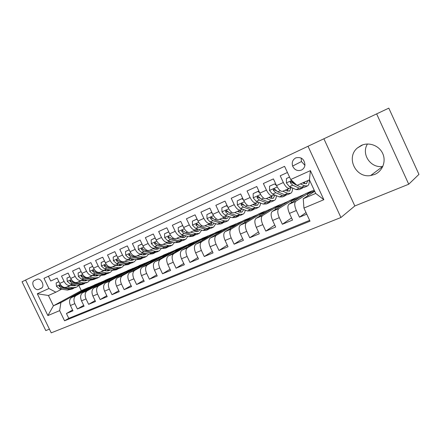 <?xml version="1.0" encoding="UTF-8"?>
<svg xmlns="http://www.w3.org/2000/svg" width="441" height="441" viewBox="0 0 441 441"><rect width="100%" height="100%" fill="white"/><g stroke="black" fill="none" stroke-linecap="round" stroke-linejoin="round"><path stroke-width="0.66" d="M361.35 145.403L357.442 147.933C345.689 157.426 355.667 178.285 370.616 175.551L374.657 174.449C382.496 171.218 386.371 161.367 382.711 153.501C379.166 145.585 369.051 141.826 361.35 145.403M382.832 166.411C370.798 168.6 360.914 154.141 367.463 143.998M295.746 157.895C292.659 159.703 291.617 162.426 292.62 166.064C294.533 169.989 297.46 171.334 301.39 170.094C303.463 169.068 304.654 167.36 304.963 164.962C304.345 159.025 301.275 156.665 295.746 157.895M301.159 158.016L301.451 161.538L304.913 165.369M408.73 184.222L418.95 174.371L388.813 108.144L308.022 146.263L340.926 217.507L354.823 205.964L408.73 184.222L376.631 113.844M308.022 146.263L25.567 280.035L51.222 332.856L340.926 217.507M25.589 280.079L22.05 281.755L45.792 330.601L49.42 329.14M287.427 172.481L280.211 175.788L283.337 182.524L276.524 185.595C278.778 189.939 280.884 191.818 282.846 191.234L287.642 193.296L290.718 193.301C291.975 192.474 292.592 190.721 292.581 188.042M274.55 183.919L269.539 186.196L274.55 183.919L276.529 185.611L273.409 178.908L263.371 183.511L266.463 190.137L259.854 193.119C262.092 197.386 264.22 199.211 266.248 198.593L272.544 195.798M259.854 193.119L256.783 186.532L247.048 190.997L250.097 197.518L243.691 200.412C245.907 204.607 248.057 206.382 250.146 205.732L256.238 203.031L255.488 205.484M243.691 200.412L240.659 193.93L231.216 198.257L234.226 204.679L228.008 207.485C230.202 211.614 232.374 213.339 234.518 212.656L240.417 210.043M228.008 207.485L225.015 201.102L215.847 205.308L218.819 211.63L212.782 214.354C214.96 218.416 217.148 220.092 219.348 219.386L225.059 216.851M212.782 214.354L209.828 208.069L200.925 212.149L203.863 218.378L197.998 221.024C200.159 225.02 202.364 226.652 204.613 225.919L210.142 223.466L209.629 225.186L212.545 224.987L214.072 223.168M197.998 221.024L195.082 214.833L186.433 218.797L189.332 224.932L183.638 227.501C185.777 231.437 187.993 233.024 190.292 232.269L195.65 229.893M183.638 227.501L180.755 221.399L172.354 225.252L175.215 231.299L169.68 233.796C171.803 237.671 174.03 239.22 176.367 238.443L181.56 236.139M169.68 233.796L166.83 227.788L158.661 231.531L161.494 237.495L156.108 239.921C158.209 243.735 160.452 245.246 162.828 244.446L167.867 242.214M156.108 239.921L153.292 233.995L145.348 237.638L148.143 243.515L142.912 245.874C144.99 249.634 147.239 251.105 149.653 250.284L154.537 248.118M142.912 245.874L140.128 240.031L132.394 243.575L135.161 249.374L130.062 251.673C132.129 255.372 134.384 256.805 136.831 255.967L141.572 253.867M130.062 251.673L127.311 245.907L119.792 249.358L122.521 255.074L117.56 257.312C119.61 260.962 121.87 262.356 124.351 261.502L128.954 259.462M117.56 257.312L114.842 251.629L107.516 254.986L110.217 260.625L105.388 262.803C107.417 266.403 109.688 267.764 112.19 266.893L116.661 264.914M105.388 262.803L102.698 257.197L95.565 260.471L98.233 266.028L93.531 268.156C95.543 271.7 97.814 273.034 100.344 272.147L104.688 270.223M93.531 268.156L90.868 262.621L83.917 265.813L86.557 271.298L81.971 273.365C83.966 276.865 86.243 278.166 88.801 277.262L93.018 275.393M81.971 273.365L79.347 267.908L72.572 271.017L75.179 276.43L70.709 278.447C72.688 281.898 74.964 283.166 77.544 282.257L81.646 280.437M70.709 278.447L68.112 273.062L61.503 276.088L64.088 281.435C66.056 284.858 68.333 286.11 70.924 285.189L72.418 284.412M92.742 287.207L92.511 286.727L99.324 282.984L94.969 284.699L71.591 297.515C69.353 299.18 68.961 301.848 70.417 305.508L72.974 310.806L66.431 313.512L72.578 309.984M99.258 282.846L75.968 295.635C73.741 297.3 73.36 299.974 74.821 303.656L77.396 308.981L83.691 305.348M77.396 308.981L84.104 306.208L81.513 300.839C80.041 297.135 80.405 294.445 82.621 292.78L105.763 280.029L110.156 278.133L87.114 290.856L82.621 292.78M114.991 277.687L114.732 277.146L121.391 273.448L116.826 275.25L93.933 287.929C91.745 289.588 91.403 292.3 92.897 296.054L95.515 301.49L88.635 304.334L95.085 300.586M126.534 272.747L126.258 272.18L132.835 268.508L128.155 270.355L105.537 282.951C103.376 284.61 103.056 287.339 104.578 291.143L107.224 296.65L100.162 299.571L106.772 295.702M138.364 267.693L138.077 267.086L144.56 263.442L139.764 265.339L117.438 277.841C115.31 279.5 115.018 282.251 116.562 286.104L119.241 291.683L111.992 294.682L118.761 290.691M150.502 262.505L150.199 261.86L156.583 258.25L151.665 260.196L129.66 272.599C127.559 274.252 127.3 277.025 128.866 280.928L131.572 286.589L124.136 289.66L131.071 285.542M162.961 257.191L162.63 256.502L168.909 252.925L163.87 254.92L142.2 267.218C140.144 268.867 139.907 271.662 141.5 275.614L144.24 281.352L136.6 284.511L143.711 280.25M175.739 251.734L175.391 251.001L181.56 247.462L176.389 249.512L155.083 261.689C153.066 263.332 152.862 266.155 154.477 270.157L157.25 275.972L149.4 279.219L156.693 274.809M188.864 246.144L188.489 245.35L194.536 241.855L189.233 243.961L168.324 256.012C166.34 257.643 166.174 260.488 167.817 264.545L170.623 270.449L162.553 273.784L170.033 269.214M202.342 240.4L201.945 239.557L207.86 236.1L202.413 238.267L181.929 250.174C179.994 251.8 179.856 254.666 181.527 258.779L184.366 264.765L176.075 268.194L183.748 263.459M216.189 234.507L215.765 233.598L221.542 230.191L215.947 232.418L195.92 244.171C194.029 245.786 193.935 248.68 195.628 252.853L198.505 258.922L189.972 262.45L197.844 257.533M230.428 228.455L229.965 227.473L235.593 224.122L229.849 226.409L210.307 237.997C208.472 239.601 208.417 242.522 210.137 246.751L213.047 252.914L204.271 256.541L212.347 251.431M245.064 222.242L244.568 221.178L250.036 217.882L244.138 220.235L225.114 231.641C223.333 233.239 223.317 236.178 225.075 240.466L228.019 246.723L218.984 250.46L227.275 245.141M260.124 215.864L259.584 214.706L264.804 211.305L258.817 213.891L240.356 225.103C238.636 226.685 238.664 229.651 240.45 234L243.432 240.356L234.127 244.198L242.638 238.658M275.625 209.304L275.035 208.047L280.074 204.707L273.916 207.369L256.056 218.367C254.396 219.932 254.479 222.925 256.293 227.341L259.314 233.791L249.727 237.754L258.459 231.966M291.584 202.568L290.944 201.19L295.779 197.921L289.445 200.655L272.235 211.426C270.642 212.975 270.774 215.991 272.621 220.472L275.68 227.027L265.802 231.112L274.76 225.059M308.022 195.644L307.322 194.128L311.947 190.931L305.426 193.753L288.91 204.271C287.389 205.804 287.571 208.847 289.456 213.394L292.554 220.053L282.367 224.26L291.562 217.915M283.337 182.524C285.597 186.896 287.697 188.798 289.627 188.224L291.082 187.375M266.463 190.137C268.701 194.437 270.824 196.278 272.825 195.672L274.291 194.828M250.097 197.518C252.318 201.746 254.463 203.538 256.53 202.899L258.002 202.061M234.226 204.679C236.426 208.836 238.592 210.578 240.714 209.91L242.197 209.078M218.819 211.63C221.002 215.721 223.185 217.413 225.362 216.718L226.85 215.886M203.863 218.378C206.03 222.402 208.224 224.05 210.456 223.328L211.945 222.501M189.332 224.932C191.482 228.89 193.693 230.5 195.969 229.75L197.463 228.929M175.215 231.299C177.343 235.202 179.57 236.762 181.89 235.99L183.384 235.174M161.494 237.495C163.6 241.332 165.838 242.853 168.197 242.065L169.697 241.249M148.143 243.515C150.238 247.296 152.481 248.779 154.879 247.969L156.379 247.158M135.161 249.374C137.234 253.095 139.488 254.545 141.919 253.713L143.419 252.908M122.521 255.074C124.577 258.746 126.837 260.157 129.301 259.308L130.806 258.509M110.217 260.625C112.257 264.242 114.522 265.62 117.019 264.754L118.519 263.961M98.233 266.028C100.256 269.6 102.527 270.939 105.046 270.063L106.546 269.269M86.557 271.298C88.564 274.815 90.835 276.127 93.382 275.234L94.881 274.445M75.179 276.43C77.164 279.903 79.446 281.182 82.015 280.272L83.509 279.489M38.863 289.368L41.178 288.315C45.324 286.716 41.261 277.598 37.121 279.219L34.519 280.415C30.379 282.091 34.591 291.203 38.681 289.439L41.84 287.879M314.72 191.295L303.243 198.753L315.701 193.417L309.433 179.873L297.03 185.369L290.696 179.52L284.577 166.34L43.984 278.315L48.929 288.519L55.864 292.201L61.602 289.208M290.696 179.52L310.403 170.634L323.848 199.707L303.937 208.064L310.023 221.173L64.562 320.794L59.64 310.635L47.882 315.574L37.298 293.767L48.929 288.519M311.947 190.931L295.724 201.35L288.91 204.271M295.779 197.921L278.844 208.593L272.235 211.426M280.074 204.707L262.472 215.616L256.056 218.367M264.804 211.305L246.58 222.435L240.356 225.103M249.959 217.722L231.161 229.05L225.114 231.641M235.516 223.962L216.178 235.477L210.307 237.997M221.465 230.031L201.625 241.723L195.92 244.171M207.783 235.946L187.475 247.792L181.929 250.174M194.464 241.701L173.721 253.696L168.324 256.012M181.488 247.307L160.337 259.435L155.083 261.689M168.837 252.776L147.311 265.024L142.2 267.218M156.511 258.101L134.637 270.465L129.66 272.599M144.488 263.294L122.289 275.763L117.438 277.841M132.763 268.365L110.261 280.923L105.537 282.951M121.325 273.31L98.536 285.95L93.933 287.929M66.431 313.512L68.768 318.336L309.648 220.362M295.724 201.35C294.235 202.871 294.439 205.925 296.335 210.5L299.45 217.198L306.776 214.172M282.367 224.26L279.291 217.667C277.428 213.157 277.279 210.137 278.844 208.593M265.802 231.112L262.764 224.618C260.934 220.175 260.835 217.176 262.472 215.616M249.727 237.754L246.728 231.36C244.931 226.983 244.882 224.006 246.58 222.435M234.127 244.198L231.172 237.903C229.403 233.592 229.397 230.637 231.161 229.05M218.984 250.46L216.062 244.259C214.326 240.003 214.365 237.076 216.178 235.477M204.271 256.541L201.383 250.433C199.674 246.238 199.756 243.333 201.625 241.723M189.972 262.45L187.122 256.43C185.44 252.291 185.562 249.413 187.475 247.792M176.075 268.194L173.252 262.263C171.604 258.178 171.758 255.322 173.721 253.696M162.553 273.784L159.769 267.93C158.143 263.905 158.33 261.072 160.337 259.435M149.4 279.219L146.649 273.448C145.045 269.479 145.271 266.667 147.311 265.024M136.6 284.511L133.877 278.822C132.3 274.897 132.554 272.114 134.637 270.465M124.136 289.66L121.446 284.048C119.891 280.178 120.172 277.417 122.289 275.763M111.992 294.682L109.335 289.142C107.802 285.321 108.111 282.582 110.261 280.923M100.162 299.571L97.533 294.103C96.028 290.332 96.364 287.615 98.536 285.95M88.635 304.334L86.034 298.937C84.551 295.211 84.909 292.521 87.114 290.856M48.4 276.259L50.715 281.038L57.154 278.084L59.728 283.403C61.69 286.804 63.967 288.045 66.569 287.124L70.554 285.355M55.864 292.201L48.422 295.498L53.416 305.8L60.897 302.598L59.64 310.635M78.79 285.388L81.304 290.602L53.416 305.8L47.882 315.574M81.304 290.602L88.608 287.444L60.897 302.598M82.015 291.799L81.794 291.347L88.608 287.444M88.674 287.582L93.536 285.481M99.324 282.984L104.352 280.812M103.729 282.505L103.486 281.997L110.156 278.133M110.222 278.271L115.426 276.027M121.391 273.448L126.771 271.127M132.835 268.508L138.402 266.099M144.56 263.442L150.326 260.951M156.583 258.25L162.547 255.67M168.909 252.925L175.088 250.256M181.56 247.462L187.96 244.694M194.536 241.855L201.168 238.989M207.86 236.1L214.728 233.129M221.542 230.191L228.664 227.115M235.593 224.122L242.98 220.93M250.036 217.882L257.698 214.574M264.881 211.471L272.83 208.036M280.151 204.872L288.403 201.311M295.861 198.086L304.428 194.387M312.03 191.102L314.196 190.165M68.768 318.336L64.562 320.794M81.794 291.347L86.69 289.235M299.45 217.198L306.021 212.556M92.511 286.727L97.571 284.544M103.486 281.997L108.723 279.737M114.732 277.146L120.156 274.809M126.258 272.18L131.87 269.76M138.077 267.086L143.887 264.578M150.199 261.86L156.213 259.264M162.63 256.502L168.864 253.812M175.391 251.001L181.852 248.217M188.489 245.35L195.187 242.467M201.945 239.557L208.885 236.563M215.765 233.598L222.964 230.494M229.965 227.473L237.434 224.254M244.568 221.178L252.318 217.837M259.584 214.706L267.632 211.239M275.035 208.047L283.392 204.448M290.944 201.19L299.621 197.452M307.322 194.128L314.582 190.997M303.937 208.064L303.243 198.753M48.422 295.498L37.298 293.767M310.403 170.634L309.433 179.873M323.848 199.707L315.701 193.417M323.903 138.816L354.823 205.964M58.912 281.716L56.145 282.968L56.47 286.336L59.563 288.91L67.467 290.073L72.556 288.927M72.478 285.735L73.085 284.511M67.175 286.854L72.837 287.714L76.745 287.091L78.719 285.382M70.417 285.415L72.605 285.757L76.249 285.007M58.885 281.661L56.145 282.968M75.885 287.466L70.786 288.612L62.887 287.427L59.292 285.333L59.155 286.441L61.597 288.001L69.502 289.18L73.619 288.436M74.557 284.743L73.724 285.818M74.452 285.735L75.35 284.869M69.882 276.739L66.982 278.056L67.297 281.468L70.389 284.092L78.266 285.327L83.388 284.18M83.277 280.889L83.884 279.55M78.129 281.997L83.768 282.907L87.654 282.312L89.672 280.509M81.342 280.57L83.52 280.928L87.274 280.118M69.86 276.683L66.982 278.056M86.8 282.687L81.668 283.828L73.801 282.571L70.185 280.437L70.036 281.567L72.473 283.161L80.35 284.412L84.463 283.679M85.438 279.809L84.573 281.005M85.322 280.934L86.287 279.952M81.138 271.634L78.09 273.018L78.388 276.485L81.486 279.153L89.336 280.459L94.49 279.313M94.341 275.917L94.942 274.456M89.358 277.02L94.969 277.984L98.828 277.411L100.89 275.509M92.544 275.603L94.71 275.983L98.564 275.096M81.111 271.579L78.09 273.018M97.985 277.78L96.684 278.354L92.819 278.927L84.986 277.598L81.353 275.421L81.188 276.568L83.63 278.199L91.469 279.522L95.576 278.806M96.585 274.749L95.686 276.072M96.463 276.011L97.483 274.908M92.687 266.397L89.484 267.852L89.771 271.369L92.869 274.087L100.68 275.476L104.523 274.914L105.868 274.33M105.675 270.818L106.204 269.451M100.879 271.91L106.463 272.935L110.289 272.389L112.394 270.372M104.032 270.515L106.187 270.912L109.39 270.46L110.134 269.947M92.66 266.342L89.484 267.852M109.451 272.753L108.089 273.354L104.258 273.9L96.458 272.494L92.808 270.278L92.627 271.447L95.069 273.111L102.869 274.511L106.965 273.806M108.001 269.545L107.08 271.011M107.885 270.961L108.96 269.727M104.534 261.022L101.171 262.549L101.447 266.121L104.55 268.894L112.317 270.361L116.126 269.831L117.538 269.214M117.295 265.581L117.736 264.374M112.698 266.673L118.249 267.753L122.041 267.24L124.186 265.096M115.812 265.289L117.956 265.714L121.132 265.284L121.992 264.655M104.506 260.967L101.171 262.549M121.214 267.599L119.787 268.227L115.983 268.745L108.232 267.257L104.567 264.997L104.368 266.188L106.805 267.891L114.561 269.374L118.646 268.685M119.698 264.198L118.761 265.813M119.594 265.78L120.718 264.402M116.7 255.51L113.172 257.109L113.431 260.736L116.534 263.558L124.257 265.113L128.028 264.611L129.505 263.966M129.207 260.207L129.566 259.17M124.825 261.293L130.343 262.439L134.097 261.954L136.28 259.677M127.901 259.931L130.034 260.377L133.176 259.975L134.152 259.225M116.672 255.449L113.172 257.109M133.281 262.312L131.782 262.968L128.017 263.459L120.316 261.877L116.633 259.578L116.413 260.791L118.85 262.533L126.556 264.098L130.63 263.426M131.688 258.696L130.745 260.482M131.605 260.466L132.769 258.928M117.89 260.146L116.413 260.791M129.191 249.843L125.487 251.519L125.735 255.207L128.838 258.084L136.506 259.727L140.244 259.258L141.793 258.58M141.429 254.678L141.699 253.818M137.278 255.774L142.752 256.982L146.467 256.53L148.683 254.11M140.315 254.424L142.426 254.898L145.536 254.523L146.627 253.641M129.163 249.782L125.487 251.519M145.662 256.882L144.091 257.572L140.37 258.029L132.719 256.359L129.026 254.01L128.783 255.251L131.214 257.031L138.871 258.685L142.923 258.029M143.975 253.035L143.038 255.003M143.937 255.014L145.128 253.299M130.409 254.727L128.783 255.251M142.052 244.082L138.138 245.786L138.369 249.529L141.473 252.467L149.08 254.198L152.779 253.768L154.4 253.057M153.964 248.994L154.168 248.283M150.067 250.102L155.497 251.381L159.168 250.962L161.412 248.382M153.055 248.779L155.155 249.275L158.225 248.933L159.422 247.897M141.996 243.961L138.138 245.786M158.374 251.309L156.731 252.031L153.049 252.456L145.458 250.692L141.754 248.3L141.489 249.556L143.909 251.381L151.511 253.134L155.541 252.489M156.577 247.208L155.656 249.374M156.588 249.408L157.806 247.506M143.248 249.137L142.829 248.856L141.489 249.556M155.342 238.305L155.105 238.09L151.136 239.887L151.346 243.691L154.449 246.69L161.996 248.52L165.645 248.123L167.348 247.379M166.825 243.145L166.963 242.611M163.203 244.275L168.589 245.626L172.21 245.246L174.476 242.484M166.147 242.974L168.225 243.498L171.257 243.189L172.547 241.988M155.188 237.98L151.136 239.887M171.433 245.587L169.708 246.343L166.075 246.728L158.545 244.871L154.83 242.423L154.543 243.713L156.957 245.576L164.493 247.423L168.501 246.8M169.46 241.376L168.611 243.586M169.581 243.653L170.805 241.536M156.423 243.377L155.86 243.013L154.543 243.713M169.002 232.363L168.578 231.983L164.499 233.829L164.691 237.699L167.789 240.758L175.264 242.688L178.864 242.33L180.65 241.547M180.022 237.126L180.104 236.784M176.709 238.289L182.039 239.711L185.611 239.375L187.888 236.415M179.597 237.01L181.653 237.567L184.647 237.286L186.025 235.902M168.749 231.828L164.499 233.829M184.845 239.711L183.037 240.505L179.454 240.847L172.001 238.884L168.275 236.387L167.955 237.705L170.364 239.612L177.828 241.563L181.813 240.957M182.657 235.577L181.918 237.633M182.927 237.738L184.145 235.384M169.956 237.434L169.25 237.015L167.955 237.705M183.048 226.255L182.431 225.698L178.236 227.6L178.407 231.531L181.505 234.656L188.902 236.696L192.447 236.376L194.316 235.56M190.589 232.137L195.865 233.636L199.382 233.339L201.658 230.163M193.423 230.88L195.457 231.464L198.4 231.222L199.861 229.634M182.695 225.5L178.236 227.6M198.632 233.669L196.736 234.496L193.208 234.805L185.832 232.732L182.1 230.18L181.753 231.525L184.151 233.476L191.537 235.538L195.49 234.948M196.212 229.618L195.584 231.503M196.642 231.657L197.833 229.039M183.858 231.316L183.021 230.847L181.753 231.525M182.431 225.698L182.717 225.549M197.507 219.971L196.68 219.238L192.364 221.195L192.513 225.191L195.606 228.383L202.921 230.533L206.41 230.257L208.367 229.403M204.867 225.803L210.076 227.385L213.532 227.137L215.798 223.714M207.639 224.574L209.651 225.197M197.044 218.995L192.364 221.195M212.799 227.457L210.815 228.328L207.347 228.587L200.06 226.404L197.673 224.392L196.322 223.791L195.942 225.169L198.329 227.17L205.627 229.342L209.552 228.774M211.724 223.317L211.735 222.622M210.743 225.395L211.878 222.54M198.169 225.037L197.182 224.502L195.942 225.169M196.68 219.238L197.061 219.034M212.386 213.505L211.349 212.584L206.901 214.602L207.033 218.664L210.114 221.928L217.336 224.199L220.765 223.967L222.815 223.069M219.563 219.293L224.701 220.958L228.091 220.754L230.329 217.055M222.27 218.091L224.254 218.742L227.093 218.576L228.67 216.498M211.812 212.292L206.901 214.602M227.38 221.068L225.296 221.977L221.889 222.198L214.701 219.888L212.325 217.826L210.969 217.215L210.544 218.626L212.92 220.682L220.125 222.97L224.011 222.418M226.013 217.336L226.029 216.344M224.486 217.104L224.067 218.681M225.235 218.957L226.25 216.222M212.904 218.582L211.752 217.97L210.544 218.626M211.349 212.584L211.829 212.33M227.705 206.84L226.448 205.738L221.873 207.81L221.977 211.95L225.048 215.285L232.17 217.678L235.527 217.496L237.682 216.553M234.684 212.584L239.75 214.343L243.074 214.188C244.226 213.477 244.953 212.143 245.257 210.181M237.319 211.415L239.276 212.104L242.059 211.978L243.664 209.607M227.027 205.396L221.873 207.81M242.374 214.491L240.191 215.451L236.856 215.616L229.767 213.185L227.407 211.074L226.051 210.445L225.577 211.895L227.936 214.001L235.036 216.415L238.383 216.244L238.884 215.881M240.714 211.145L240.736 209.899M239.231 210.572L238.906 211.972M240.147 212.319L241.034 209.734M228.085 211.95L226.751 211.25L225.577 211.895M226.448 205.738L227.038 205.423M243.487 199.977L241.999 198.682L237.286 200.82L237.363 205.032L240.428 208.444L247.44 210.963L250.725 210.837L252.98 209.844M250.262 205.677L255.245 207.535L258.487 207.43C259.677 206.686 260.383 205.23 260.603 203.064M252.82 204.541L254.744 205.269L257.461 205.186L259.076 202.474M242.699 198.285L237.286 200.82M257.814 207.728L255.526 208.731L252.263 208.847L245.29 206.278L242.947 204.111L241.607 203.472L241.056 204.96L243.404 207.121L250.394 209.668L253.663 209.547L254.192 209.15M255.846 204.745L255.863 203.196M254.402 203.841L254.165 205.048M243.741 205.137L242.197 204.332L241.056 204.96M241.999 198.682L242.704 198.307M259.755 192.904L258.029 191.416L253.167 193.621L253.222 197.904L256.271 201.394L263.161 204.056L266.37 203.979L268.734 202.943M266.309 198.566L271.204 200.523L274.363 200.473C275.586 199.685 276.253 198.097 276.369 195.694M268.784 197.463L270.675 198.23L273.321 198.191L274.914 195.087M258.85 190.959L253.167 193.621M273.712 200.76L271.314 201.813L268.134 201.868L261.281 199.167L258.955 196.94L257.665 196.278L257.009 197.816L259.336 200.032L266.204 202.717L269.39 202.651L269.953 202.215M271.43 198.13L271.43 196.295M270.019 196.918L269.864 197.899M271.281 198.428L271.921 196.074M259.887 198.141L258.112 197.199L257.009 197.816M258.029 191.416L258.856 190.97M269.539 186.196L269.561 190.562L272.599 194.128L279.362 196.934L282.483 196.918L284.958 195.826M285.239 190.17L287.091 190.975L289.665 190.992L291.187 187.419M290.09 193.582L287.576 194.685L284.484 194.685L277.764 191.829L274.324 188.869C273.392 189.035 273.106 189.558 273.453 190.446L275.757 192.723L282.494 195.556L285.597 195.55L286.187 195.065M287.488 191.129L287.466 189.183M286.099 189.79L286.016 190.506M287.543 191.146L288.061 188.919M276.568 190.959L274.517 189.85L273.453 190.446M289.572 177.106L286.424 178.539L286.418 182.987L289.434 186.637L296.054 189.597L299.081 189.636L301.683 188.5M300.376 183.886L304.599 185.843L307.575 185.915C308.882 185.016 309.433 183.032 309.235 179.961M302.669 182.872L304.009 183.5L306.506 183.566L307.873 180.567M289.539 177.039L286.424 178.539M296.903 185.248L294.759 184.272L291.898 181.389C290.602 181.124 290.106 181.609 290.41 182.85L292.692 185.187L299.285 188.175L302.294 188.23L302.912 187.69M304.047 183.517L304.009 182.276M306.004 183.787L306.506 183.566M306.969 186.179L304.334 187.337L301.335 187.276L297.096 185.336M304.296 183.621L304.654 181.99M293.822 183.605L291.429 182.271L290.41 182.85M289.357 188.346L282.846 191.234M75.968 295.635L71.591 297.515M74.821 303.656L70.417 305.508M296.335 210.5L289.456 213.394M279.291 217.667L272.621 220.472M262.764 224.618L256.293 227.341M246.728 231.36L240.45 234M231.172 237.903L225.075 240.466M216.062 244.259L210.137 246.751M201.383 250.433L195.628 252.853M187.122 256.43L181.527 258.779M173.252 262.263L167.817 264.545M159.769 267.93L154.477 270.157M146.649 273.448L141.5 275.614M133.877 278.822L128.866 280.928M121.446 284.048L116.562 286.104M109.335 289.142L104.578 291.143M97.533 294.103L92.897 296.054M86.034 298.937L81.513 300.839M64.088 281.435L59.728 283.403M60.356 284.5L56.465 286.253M69.502 289.18L67.467 290.073M72.837 287.714L70.786 288.612M61.597 288.001L59.563 288.91M63.465 287.168L62.887 287.427M60.4 285.801L59.155 286.441M71.343 279.561L67.286 281.386M80.35 284.412L78.266 285.327M83.768 282.907L81.668 283.828M72.473 283.161L70.389 284.092M74.463 282.279L73.801 282.571M71.304 280.911L70.036 281.567M82.61 274.495L78.382 276.397M91.469 279.522L89.336 280.459M94.969 277.984L92.819 278.927M83.63 278.199L81.486 279.153M85.736 277.262L84.986 277.598M82.495 275.895L81.188 276.568M94.176 269.297L89.766 271.281M102.869 274.511L100.68 275.476M106.463 272.935L104.258 273.9M95.069 273.111L92.869 274.087M97.301 272.119L96.458 272.494M93.966 270.752L92.627 271.447M106.038 263.966L101.441 266.033M114.561 269.374L112.317 270.361M118.249 267.753L115.983 268.745M106.805 267.891L104.55 268.894M109.164 266.838L108.232 267.257M105.735 265.476L104.368 266.188M118.221 258.487L113.425 260.642M126.556 264.098L124.257 265.113M130.343 262.439L128.017 263.459M118.85 262.533L116.534 263.558M121.347 261.419L120.316 261.877M130.729 252.864L125.724 255.113M138.871 258.685L136.506 259.727M142.752 256.982L140.37 258.029M131.214 257.031L128.838 258.084M133.86 255.852L132.719 256.359M143.579 247.087L138.364 249.435M151.511 253.134L149.08 254.198M155.497 251.381L153.049 252.456M143.909 251.381L141.473 252.467M146.71 250.135L145.458 250.692M156.781 241.15L151.34 243.597M164.493 247.423L161.996 248.52M168.589 245.626L166.075 246.728M156.957 245.576L154.449 246.69M159.912 244.264L158.545 244.871M170.358 235.047L164.686 237.6M177.828 241.563L175.264 242.688M182.039 239.711L179.454 240.847M170.364 239.612L167.789 240.758M173.489 238.223L172.001 238.884M184.327 228.769L178.401 231.431M191.537 235.538L188.902 236.696M195.865 233.636L193.208 234.805M184.151 233.476L181.505 234.656M187.447 232.01L185.832 232.732M198.693 222.314L192.508 225.092M205.627 229.342L202.921 230.533M210.076 227.385L207.347 228.587M198.329 227.17L195.606 228.383M201.807 225.621L200.06 226.404M213.483 215.666L207.027 218.565M220.125 222.97L217.336 224.199M224.701 220.958L221.889 222.198M212.92 220.682L210.114 221.928M216.592 219.045L214.701 219.888M228.714 208.819L221.972 211.845M235.036 216.415L232.17 217.678M239.75 214.343L236.856 215.616M227.936 214.001L225.048 215.285M231.812 212.275L229.767 213.185M244.402 201.763L237.363 204.927M250.394 209.668L247.44 210.963M255.245 207.535L252.263 208.847M243.404 207.121L240.428 208.444M247.489 205.302L245.29 206.278M260.57 194.492L253.217 197.8M266.204 202.717L263.161 204.056M271.204 200.523L268.134 201.868M259.336 200.032L256.271 201.394M263.646 198.114L261.281 199.167M277.246 186.995L269.561 190.451M282.494 195.556L279.362 196.934M287.642 193.296L284.484 194.685M275.757 192.723L272.599 194.128M280.305 190.699L277.764 191.829M291.738 180.485L286.418 182.877M299.285 188.175L296.054 189.597M304.599 185.843L301.335 187.276M292.692 185.187L289.434 186.637M295.492 183.947L294.759 184.272M382.827 166.417L370.616 175.551M362.772 144.841L357.442 147.933M301.451 161.538L292.62 166.064M41.878 287.841L38.681 289.439M75.163 285.553L75.88 285.233M86.061 280.746L86.772 280.432M97.235 275.818L97.941 275.509M108.695 270.768L109.39 270.46M120.443 265.587L121.132 265.284M132.498 260.273L133.176 259.975M144.869 254.821L145.536 254.523M157.569 249.226L158.225 248.933M170.612 243.476L171.257 243.189M184.007 237.567L184.647 237.286M197.777 231.497L198.4 231.222M211.934 225.257L212.545 224.987M226.498 218.835L227.093 218.576M241.475 212.231L242.059 211.978M256.899 205.434L257.461 205.186M272.781 198.433L273.321 198.191M289.136 191.223L289.665 190.992"/></g></svg>
